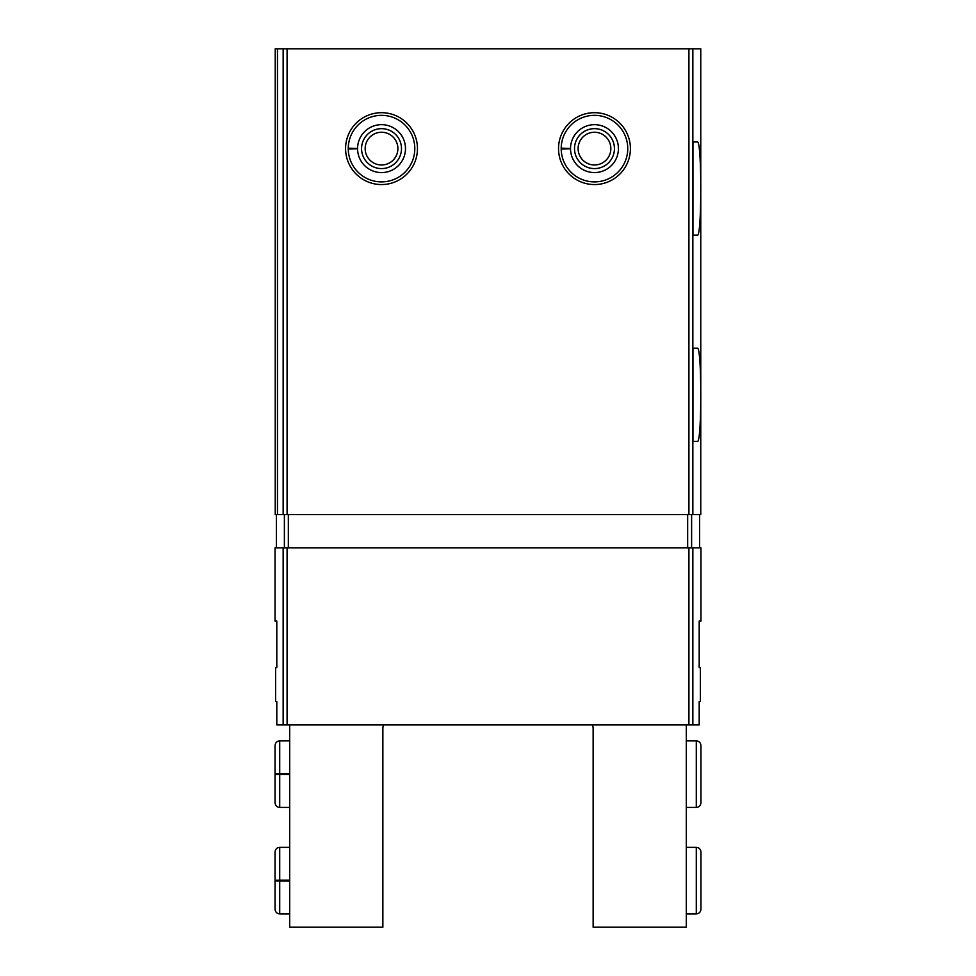 <?xml version="1.0" encoding="UTF-8"?>
<svg xmlns="http://www.w3.org/2000/svg" width="976" height="976" viewBox="0 0 976 976"><rect width="100%" height="100%" fill="white"/><g stroke="black" fill="none" stroke-linecap="round" stroke-linejoin="round"><path stroke-width="1.46" d="M610.842 148.62A16.36 16.36 0 0 1 586.295 162.785A16.36 16.36 0 0 1 586.295 134.444A16.36 16.36 0 0 1 610.842 148.62L610.842 148.62M397.891 148.62A16.36 16.36 0 0 1 373.344 162.785A16.36 16.36 0 0 1 373.344 134.444A16.36 16.36 0 0 1 397.891 148.62L397.891 148.62M276.806 724.9L276.806 701.61L275.622 701.61L275.622 667.669L276.806 667.669L276.806 621.09L275.049 621.09L275.049 547.89L700.951 547.89L700.951 621.09L699.194 621.09L699.194 667.669L700.378 667.669L700.378 701.61L699.194 701.61L699.194 724.9L276.806 724.9M277.465 514.62L275.232 514.62L275.232 48.8L700.768 48.8L700.768 514.62L277.465 514.62L277.465 48.8M630.411 148.62A35.929 35.929 0 0 1 576.511 179.743A35.929 35.929 0 0 1 576.511 117.498A35.929 35.929 0 0 1 630.411 148.62M417.46 148.62A35.929 35.929 0 0 1 363.56 179.743A35.929 35.929 0 0 1 363.56 117.498A35.929 35.929 0 0 1 417.46 148.62M692.96 441.42L692.96 348.249L697.352 348.249C701.927 345.37 701.939 444.239 697.352 441.42L692.96 441.42M692.96 235.131L692.96 141.959L697.352 141.959C701.927 139.068 701.939 237.949 697.352 235.131L692.96 235.131M275.622 667.669L276.806 667.669M275.622 701.61L276.806 701.61M348.261 149.072A33.269 33.269 0 0 0 398.293 177.351A33.269 33.269 0 0 0 398.293 119.877A33.269 33.269 0 0 0 348.261 148.157A33.269 33.269 0 0 1 398.293 119.877A33.269 33.269 0 0 1 398.293 177.351A33.269 33.269 0 0 1 348.261 148.157L357.57 148.486A23.961 23.961 0 0 1 393.548 127.893A23.961 23.961 0 0 1 393.548 169.348A23.961 23.961 0 0 1 357.57 148.755L348.261 149.072L357.57 148.755A23.961 23.961 0 0 0 393.548 169.348A23.961 23.961 0 0 0 393.548 127.893A23.961 23.961 0 0 0 357.57 148.486M401.49 148.62A19.959 19.959 0 0 1 371.551 165.908A19.959 19.959 0 0 1 371.551 131.333A19.959 19.959 0 0 1 401.49 148.62M561.2 149.072A33.269 33.269 0 0 0 611.244 177.351A33.269 33.269 0 0 0 611.244 119.877A33.269 33.269 0 0 0 561.2 148.157A33.269 33.269 0 0 1 611.244 119.877A33.269 33.269 0 0 1 611.244 177.351A33.269 33.269 0 0 1 561.2 148.157L570.521 148.486A23.961 23.961 0 0 1 606.486 127.893A23.961 23.961 0 0 1 606.486 169.348A23.961 23.961 0 0 1 570.521 148.755L561.2 149.072L570.521 148.755A23.961 23.961 0 0 0 606.486 169.348A23.961 23.961 0 0 0 606.486 127.893A23.961 23.961 0 0 0 570.521 148.486M614.441 148.62A19.959 19.959 0 0 1 584.49 165.908A19.959 19.959 0 0 1 584.49 131.333A19.959 19.959 0 0 1 614.441 148.62M289.689 724.9L289.689 927.2L382.86 927.2L382.86 728.889A13.31 13.31 0 0 1 383.47 724.9M289.689 773.687L279.709 773.687L279.709 740.869C276.94 741.101 275.378 742.651 275.049 745.53L275.049 802.76C275.378 805.639 276.94 807.189 279.709 807.42L279.709 774.602C273.744 774.493 273.744 774.383 279.709 774.273L289.689 774.273M289.689 774.602L279.709 774.602C273.744 774.493 273.744 774.383 279.709 774.273L279.709 774.017C273.744 773.907 273.744 773.797 279.709 773.687C273.744 773.797 273.744 773.907 279.709 774.017L289.689 774.017M289.689 880.157L279.709 880.157L279.709 847.351C276.94 847.571 275.378 849.12 275.049 851.999L275.049 909.229C275.378 912.109 276.94 913.67 279.709 913.89L279.709 881.072C273.744 880.974 273.744 880.864 279.709 880.755L289.689 880.755M289.689 881.072L279.709 881.072C273.744 880.974 273.744 880.864 279.709 880.755L279.709 880.486C273.744 880.376 273.744 880.267 279.709 880.157C273.744 880.267 273.744 880.376 279.709 880.486L289.689 880.486M686.311 724.9L686.311 927.2L593.14 927.2L593.14 728.889A13.31 13.31 0 0 0 592.53 724.9M283.15 724.9L283.15 547.89M692.85 724.9L692.85 547.89M688.91 514.62L688.91 48.8M692.85 514.62L692.85 48.8M287.09 514.62L287.09 48.8M283.15 514.62L283.15 48.8M691.606 514.62L691.606 547.89M687.665 514.62L687.665 547.89M288.335 514.62L288.335 547.89M284.394 514.62L284.394 547.89M688.91 724.9L688.91 547.89M287.09 724.9L287.09 547.89M696.291 740.869L696.291 807.42C699.06 807.189 700.622 805.639 700.951 802.76L700.951 745.53C700.622 742.651 699.06 741.101 696.291 740.869L686.311 740.869M696.291 847.351L696.291 913.89C699.06 913.67 700.622 912.109 700.951 909.229L700.951 851.999C700.622 849.12 699.06 847.571 696.291 847.351L686.311 847.351M276.391 514.62L276.391 547.89M699.609 514.62L699.609 547.89M289.689 740.869L279.709 740.869M289.689 807.42L279.709 807.42M275.049 774.419L275.049 802.76M289.689 847.351L279.709 847.351M289.689 913.89L279.709 913.89M275.049 880.889L275.049 909.229M275.049 880.328L275.049 851.999M686.311 807.42L696.291 807.42M700.951 774.419L700.951 802.76M700.951 773.846L700.951 745.53M686.311 913.89L696.291 913.89M700.951 880.889L700.951 909.229M700.951 880.328L700.951 851.999"/></g></svg>
